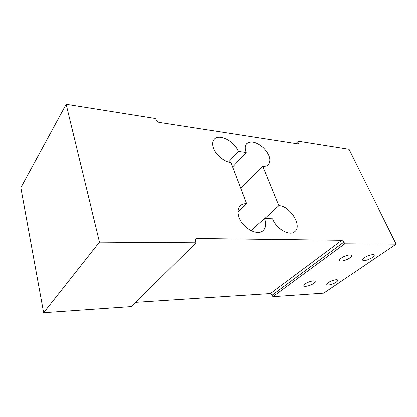 <?xml version="1.0" encoding="UTF-8"?>
<svg xmlns="http://www.w3.org/2000/svg" width="417" height="417" viewBox="0 0 417 417"><rect width="100%" height="100%" fill="white"/><g stroke="black" fill="none" stroke-linecap="round" stroke-linejoin="round"><path stroke-width="0.63" d="M328.304 282.58C327.137 283.404 326.631 284.055 326.792 284.535C327.126 285.812 333.173 284.269 336.154 282.153C337.358 281.319 337.879 280.651 337.718 280.161C337.4 278.879 331.265 280.448 328.304 282.58M364.411 257.685C362.972 258.707 362.352 259.51 362.561 260.088C364.38 261.068 367.622 260.224 372.277 257.56C373.762 256.528 374.398 255.71 374.19 255.11C373.788 253.76 367.638 255.376 364.411 257.685M305.307 283.821C304.202 284.634 303.727 285.285 303.889 285.775C304.238 287.188 310.712 285.593 313.725 283.367C314.871 282.538 315.361 281.876 315.195 281.366C314.871 279.953 308.299 281.574 305.307 283.821M341.294 258.055C339.912 259.072 339.329 259.88 339.542 260.484C339.985 261.98 346.464 260.349 349.769 257.92C351.192 256.893 351.792 256.069 351.578 255.444C351.156 253.943 344.567 255.611 341.294 258.055M264.472 218.414L272.577 218.753C276.268 228.85 289.685 236.486 294.767 231.597C302.617 225.905 290.065 205.831 278.864 205.763L262.715 166.326C265.16 166.581 267.047 166.06 268.376 164.767C271.363 160.305 269.752 154.702 263.544 147.957C256.596 141.973 250.956 140.56 246.614 143.724C244.857 145.773 244.696 148.707 246.134 152.528L238.222 151.486C234.625 141.243 218.774 133.179 214.03 139.46C212.316 141.592 212.102 144.506 213.395 148.207C215.777 155.056 224.273 162.041 230.888 162.64L246.577 203.788C243.955 203.642 241.839 204.33 240.234 205.847C237.695 208.516 237.283 212.347 238.988 217.346C242.616 228.208 257.555 236.199 263.117 230.502C265.947 227.698 266.4 223.668 264.472 218.414L250.966 230.596M196.099 242.751L195.396 240.583L195.672 238.837L196.73 238.446L341.82 240.239L343.947 242.006L344.744 243.757L396.15 244.107L349.039 149.328L298.322 141.254L298.984 142.713L298.968 143.829L298.337 143.974L158.783 122.327L156.297 120.284L155.734 118.553L66.147 104.286L20.85 187.791L43.644 312.714L131.397 306.573L196.099 242.751L99.47 242.095L66.147 104.286M135.702 302.325L270.336 293.542L272.244 295.064L272.848 296.675L323.696 293.12L396.15 244.107M99.47 242.095L43.644 312.714M272.848 296.675L344.744 243.757M295.94 143.604L298.322 141.254M237.94 212.112L246.577 203.788M228.438 162.14L238.222 151.486M232.566 167.045L246.134 152.528M240.734 188.468L262.715 166.326M264.805 218.43L278.864 205.763M297.785 143.891L298.984 142.713M195.276 239.89L196.73 238.446M270.336 293.542L341.82 240.239M272.244 295.064L343.947 242.006"/></g></svg>
